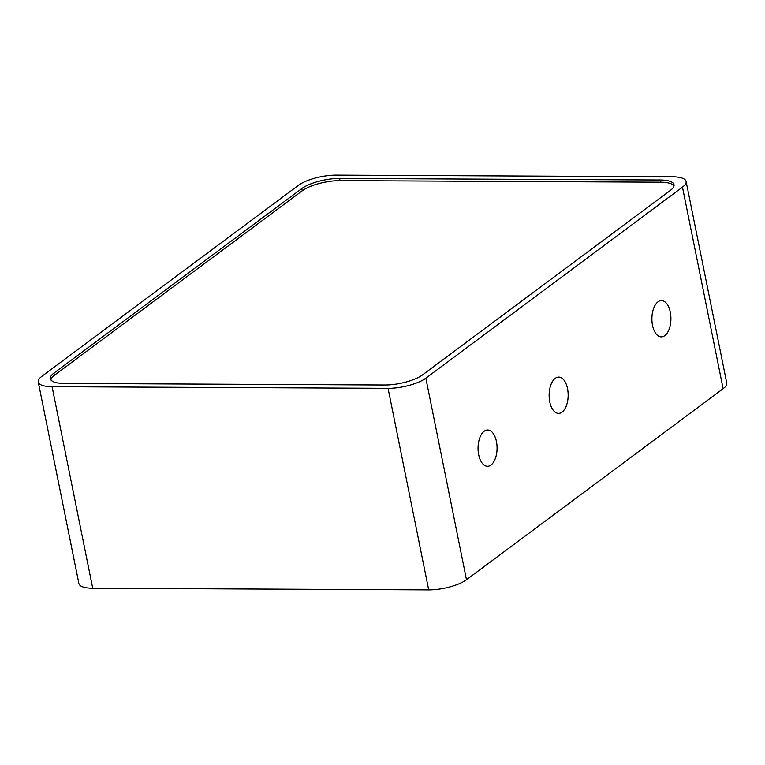<?xml version="1.0" encoding="UTF-8"?>
<svg xmlns="http://www.w3.org/2000/svg" width="765" height="765" viewBox="0 0 765 765"><rect width="100%" height="100%" fill="white"/><g stroke="black" fill="none" stroke-linecap="round" stroke-linejoin="round"><path stroke-width="1.15" d="M490.967 465.043A18.15 9.515 -89.7 0 1 487.468 466.287A18.15 9.515 -89.7 0 1 478.049 448.089A18.15 9.515 -89.7 0 1 487.649 429.987A18.15 9.515 -89.7 0 1 496.925 444.8A18.15 9.515 -89.7 0 1 490.967 465.043M664.814 335.644A18.15 9.515 -89.7 0 1 661.323 336.887A18.15 9.515 -89.7 0 1 651.895 318.689A18.15 9.515 -89.7 0 1 661.495 300.588A18.15 9.515 -89.7 0 1 670.771 315.39A18.15 9.515 -89.7 0 1 664.814 335.644M562.055 412.134A18.15 9.515 -89.7 0 1 558.555 413.377A18.15 9.515 -89.7 0 1 549.127 395.18A18.15 9.515 -89.7 0 1 558.737 377.078A18.15 9.515 -89.7 0 1 568.013 391.89A18.15 9.515 -89.7 0 1 562.055 412.134M38.25 381.984L78.891 583.542A28.181 8.807 -11.4 0 0 92.718 588.237L428.696 589.882A28.181 8.807 -11.4 0 0 466.487 579.727L723.126 388.706A28.181 8.807 -11.4 0 0 726.75 383.016L686.109 181.458A28.181 8.807 168.6 0 1 682.476 187.148L425.847 378.168A28.181 8.807 168.6 0 1 388.056 388.324L52.077 386.679A28.181 8.807 168.6 0 1 38.25 381.984A28.181 8.807 168.6 0 1 41.874 376.294L298.513 185.273A28.181 8.807 168.6 0 1 336.304 175.118L672.282 176.763A28.181 8.807 168.6 0 1 686.109 181.458M339.574 178.436L660.185 180.005A28.181 8.807 168.6 0 1 674.013 184.709A28.181 8.807 168.6 0 1 670.389 190.399L422.586 374.85A28.181 8.807 168.6 0 1 384.785 384.996L64.174 383.428A28.181 8.807 168.6 0 1 50.347 378.732A28.181 8.807 168.6 0 1 53.971 373.043L301.773 188.592A28.181 8.807 168.6 0 1 339.574 178.436L340.014 180.626M50.92 379.966A28.181 8.807 168.6 0 1 54.592 375.146L302.28 190.772A28.181 8.807 168.6 0 1 340.081 180.626L660.501 182.194A28.181 8.807 168.6 0 1 673.984 185.991M723.126 388.706L682.476 187.148M92.718 588.237L52.077 386.679M428.696 589.882L388.056 388.324M466.487 579.727L425.847 378.168M660.185 180.005L660.625 182.194M53.971 373.043L54.42 375.271M301.773 188.592L302.223 190.82"/></g></svg>

